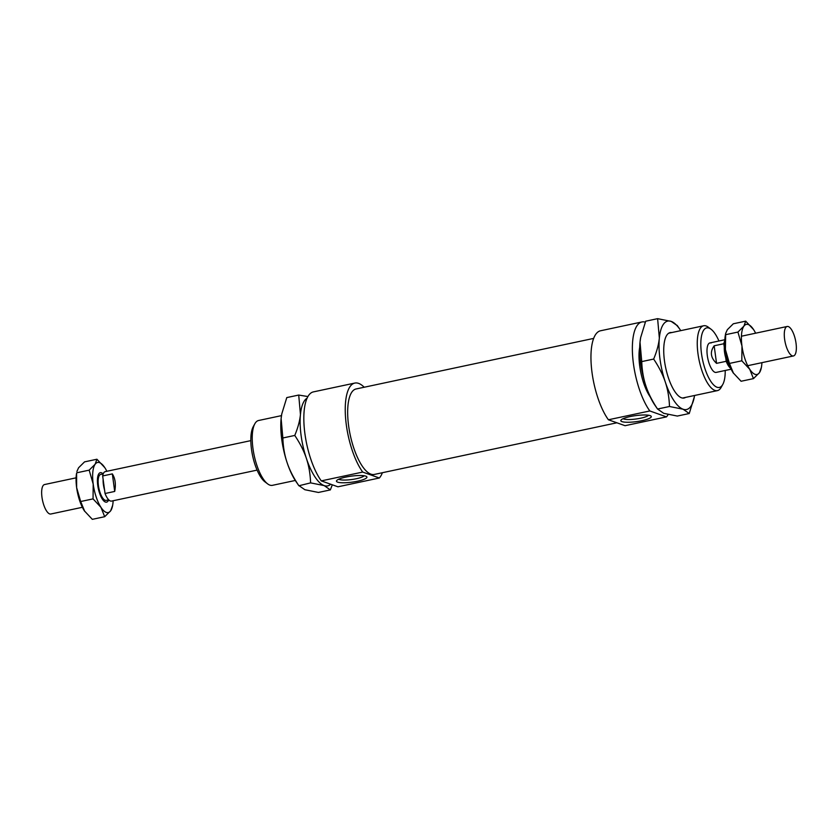 <?xml version="1.0" encoding="UTF-8"?>
<svg xmlns="http://www.w3.org/2000/svg" width="838" height="838" viewBox="0 0 838 838"><rect width="100%" height="100%" fill="white"/><g stroke="black" fill="none" stroke-linecap="round" stroke-linejoin="round"><path stroke-width="1.26" d="M108.657 499.857A15.063 5.279 -102 0 1 106.583 502.14A15.063 5.279 -102 0 1 105.431 502.046A15.063 5.279 -102 0 1 97.983 486.941A15.063 5.279 -102 0 1 100.309 472.674A15.063 5.279 -102 0 1 101.471 472.768A15.063 5.279 -102 0 1 103.137 473.92M82.375 507.294L50.814 514.008A15.063 5.279 -102 0 1 49.662 513.914A15.063 5.279 -102 0 1 42.214 498.809A15.063 5.279 -102 0 1 44.55 484.542L76.101 477.828M108.731 499.836L106.206 500.37A13.261 4.64 -102 0 1 105.19 500.286A13.261 4.64 -102 0 1 98.643 486.993A13.261 4.64 -102 0 1 100.686 474.434L103.21 473.899M257.098 470.108L111.559 501.082A15.063 5.279 -102 0 1 110.396 500.988A15.063 5.279 -102 0 1 105.043 493.509L104.582 490.094A13.261 4.64 -102 0 1 103.126 479.357L102.665 475.942L112.334 473.889C115.256 478.425 116.053 484.28 114.701 491.445L105.043 493.509M788.338 326.579A15.063 5.279 -102 0 1 795.786 341.684A15.063 5.279 -102 0 1 793.45 355.951A15.063 5.279 -102 0 1 792.298 355.857A15.063 5.279 -102 0 1 784.85 340.741A15.063 5.279 -102 0 1 787.186 326.474A15.063 5.279 -102 0 1 788.338 326.579M104.582 490.094L103.126 479.357M112.334 473.889L114.701 491.445M714.165 345.79L716.542 363.357C710.593 357.742 709.807 351.887 714.165 345.79L723.833 343.737L724.294 347.152A13.261 4.64 -102 0 1 724.87 343.528M729.605 365.756A13.261 4.64 -102 0 1 725.739 357.878L726.2 361.304L716.542 363.357M725.739 357.878A13.261 4.64 -102 0 1 724.294 347.152M102.665 475.942A15.063 5.279 -102 0 1 105.284 471.616L250.824 440.631M723.833 343.737A15.063 5.279 -102 0 1 724.849 340.71M730.726 368.343A15.063 5.279 -102 0 1 726.2 361.304M382.39 472.705A49.725 17.409 -102 0 1 379.352 477.995L337.934 486.805L321.289 480.886L362.697 472.066A49.725 17.409 -102 0 1 345.675 419.136A49.725 17.409 -102 0 1 354.82 383.071A49.725 17.409 -102 0 1 358.633 383.395A49.725 17.409 -102 0 1 364.195 387.24M616.904 422.792L374.261 474.444A43.691 15.304 -102 0 1 370.909 474.151A43.691 15.304 -102 0 1 349.32 430.344A43.691 15.304 -102 0 1 356.066 388.968L593.65 338.405M668.127 414.559A49.725 17.409 -102 0 1 666.461 416.884L625.054 425.694L608.409 419.775L649.817 410.955L666.461 416.884M731.145 369.212L716.155 372.407A15.063 5.279 -102 0 1 714.992 372.302A15.063 5.279 -102 0 1 707.555 357.198A15.063 5.279 -102 0 1 709.88 342.931A15.063 5.279 -102 0 1 711.043 343.025M623.126 418.686A13.104 2.587 172.3 0 0 640.724 418.193A13.104 2.587 172.3 0 0 648.528 415.25M630.239 416.549A15.367 3.027 -7.7 0 1 650.885 416.004A15.367 3.027 -7.7 0 1 641.877 420.697A15.367 3.027 -7.7 0 1 626.499 422.247A15.367 3.027 -7.7 0 1 621.052 420.037A15.367 3.027 -7.7 0 1 630.239 416.549M338.772 479.2A13.104 2.587 172.3 0 0 356.37 478.718A13.104 2.587 172.3 0 0 364.174 475.764M345.885 477.073A15.367 3.027 -7.7 0 1 366.531 476.518A15.367 3.027 -7.7 0 1 357.522 481.211A15.367 3.027 -7.7 0 1 342.145 482.761A15.367 3.027 -7.7 0 1 336.698 480.551A15.367 3.027 -7.7 0 1 345.885 477.073M295.28 480.467L272.402 485.338A33.143 11.606 -102 0 1 269.857 485.118A33.143 11.606 -102 0 1 267.657 483.893A33.143 11.606 -102 0 1 254.155 455.327A33.143 11.606 -102 0 1 254.857 423.745A33.143 11.606 -102 0 1 258.607 420.498L281.484 415.627M254.857 423.745L253.244 426.668A30.43 10.653 78 0 0 252.594 455.663A30.43 10.653 78 0 0 264.997 481.881L267.657 483.893M711.043 329.229L708.372 327.218A33.143 11.606 78 0 0 706.183 325.992A33.143 11.606 78 0 0 703.637 325.773A33.143 11.606 78 0 0 698.515 357.166A33.143 11.606 78 0 0 714.887 390.403A33.143 11.606 78 0 0 717.433 390.613A33.143 11.606 78 0 0 721.172 387.366L722.785 384.443A30.43 10.653 -102 0 1 717.014 387.24A30.43 10.653 -102 0 1 701.49 353.563A30.43 10.653 -102 0 1 709.021 328.098A30.43 10.653 -102 0 1 711.043 329.229A30.43 10.653 -102 0 1 718.941 341.003M725.216 370.48A30.43 10.653 -102 0 1 722.785 384.443M650.309 397.044A33.143 11.606 -102 0 1 639.708 347.246M362.697 472.066L379.352 477.995M608.409 419.775A49.725 17.409 -102 0 1 591.387 366.835A49.725 17.409 -102 0 1 600.521 330.78L641.929 321.96A49.725 17.409 -102 0 1 645.302 322.148M321.289 480.886A49.725 17.409 -102 0 1 304.267 427.946A49.725 17.409 -102 0 1 313.402 391.891L354.82 383.071M649.817 410.955A49.725 17.409 -102 0 1 632.795 358.025A49.725 17.409 -102 0 1 641.929 321.96M685.557 397.401A33.447 11.711 -102 0 1 681.524 397.799A33.447 11.711 -102 0 1 679.304 396.563A33.447 11.711 -102 0 1 665.676 367.746A33.447 11.711 -102 0 1 666.388 335.87A33.447 11.711 -102 0 1 671.762 332.56M645.951 386.098A45.2 15.828 -102 0 1 640.682 363.325A45.2 15.828 -102 0 1 640.012 342.187L641.74 361.597C642.055 370.522 643.458 378.692 645.951 386.098C648.413 393.514 652.278 401.161 657.558 409.028L654.949 405.246A45.2 15.828 -102 0 1 645.951 386.098M665.278 381.981C662.816 374.565 658.94 366.929 653.661 359.062C656.845 351.384 658.731 344.387 659.338 338.07A45.2 15.828 78 0 0 660.009 359.209A45.2 15.828 78 0 0 665.278 381.981A45.2 15.828 78 0 0 683.064 409.216L669.489 406.493C669.164 397.568 667.76 389.398 665.278 381.981M657.61 318.66L671.186 321.394A45.2 15.828 78 0 0 659.338 338.07L657.61 318.66L645.679 321.205L640.661 337.546L640.012 342.187A45.2 15.828 -102 0 1 640.609 337.861A45.2 15.828 -102 0 1 640.63 337.714M680.749 330.643A45.2 15.828 78 0 0 679.985 329.481A45.2 15.828 78 0 0 671.186 321.394L677.376 325.699M694.293 397.003L689.245 413.522L683.064 409.216A45.2 15.828 78 0 0 694.325 396.866A45.2 15.828 78 0 0 694.555 395.484M669.489 406.493L657.558 409.028L663.738 413.333L677.324 416.057L689.245 413.522M653.661 359.062L641.74 361.597M332.309 484.804L330.35 489.905L324.17 485.6L310.594 482.877C310.269 473.952 308.866 465.781 306.383 458.376C303.922 450.959 300.046 443.312 294.767 435.446C297.951 427.768 299.836 420.77 300.444 414.464A45.2 15.828 78 0 0 301.114 435.603A45.2 15.828 78 0 0 306.383 458.376A45.2 15.828 78 0 0 324.17 485.6A45.2 15.828 78 0 0 330.685 484.228M307.096 398.165A45.2 15.828 78 0 0 300.444 414.464L298.716 395.054L286.785 397.589L281.767 413.93L281.118 418.571L282.846 437.981C283.16 446.905 284.564 455.076 287.057 462.482A45.2 15.828 -102 0 1 281.788 439.709A45.2 15.828 -102 0 1 281.118 418.571A45.2 15.828 -102 0 1 281.715 414.244A45.2 15.828 -102 0 1 281.736 414.108M310.594 482.877L298.894 485.768L296.055 481.63A45.2 15.828 -102 0 1 287.057 462.482C289.519 469.898 293.384 477.545 298.663 485.412L304.843 489.717L318.43 492.451L330.35 489.905M298.716 395.054L307.913 396.552M282.846 437.981L294.767 435.446M761.407 367.327L759.427 372.721L753.456 378.619L749.727 369.265A25.611 8.967 78 0 0 755.028 374.324A25.611 8.967 78 0 0 759.427 372.721A25.611 8.967 78 0 0 761.407 367.327A25.611 8.967 78 0 0 761.899 362.665M743.903 326.16L745.684 321.153L753.603 329.617A25.611 8.967 78 0 0 753.289 329.145A25.611 8.967 78 0 0 748.303 324.557A25.611 8.967 78 0 0 743.903 326.16A25.611 8.967 78 0 0 741.965 345.989A25.611 8.967 78 0 0 749.727 369.265L741.819 360.801L741.965 345.989L737.932 332.068L743.903 326.16M745.684 321.153L733.313 323.782L727.342 329.69L725.677 333.367L725.404 349.519A25.611 8.967 -102 0 1 725.362 335.085L725.677 333.367M733.166 372.795A25.611 8.967 -102 0 1 725.404 349.519L729.437 363.43L733.491 373.277A25.611 8.967 -102 0 1 733.48 373.266A25.611 8.967 -102 0 1 733.166 372.795L741.085 381.259L753.456 378.619M755.625 333.199A25.611 8.967 78 0 0 753.603 329.617M741.819 360.801L729.437 363.43M737.932 332.068L725.561 334.697M104.834 467.698A25.611 8.967 78 0 0 104.52 467.227A25.611 8.967 78 0 0 99.533 462.639A25.611 8.967 78 0 0 95.134 464.252A25.611 8.967 78 0 0 93.196 484.071A25.611 8.967 78 0 0 100.958 507.346A25.611 8.967 78 0 0 106.258 512.406A25.611 8.967 78 0 0 110.658 510.803L104.687 516.7L100.958 507.346L93.049 498.882L93.196 484.071L89.163 470.149L95.134 464.252L96.915 459.234L104.834 467.698A25.611 8.967 78 0 1 106.855 471.281M84.722 511.358A25.611 8.967 -102 0 1 84.711 511.348A25.611 8.967 -102 0 1 84.397 510.876A25.611 8.967 -102 0 1 76.635 487.601A25.611 8.967 -102 0 1 76.593 473.166L76.635 487.601L80.668 501.522L84.711 511.348M112.638 505.408L110.658 510.803A25.611 8.967 78 0 0 112.638 505.408A25.611 8.967 78 0 0 113.13 500.747M96.915 459.234L84.544 461.874L78.573 467.772L76.907 471.459M84.397 510.876L92.316 519.34L104.687 516.7M76.792 472.789L89.163 470.149M80.668 501.522L93.049 498.882M793.45 355.951L747.706 365.693M787.186 326.474L741.431 336.216M724.87 339.736L709.88 342.931M717.433 390.613L682.499 398.05M703.637 325.773L668.693 333.21M679.985 329.481L677.146 325.343"/></g></svg>
